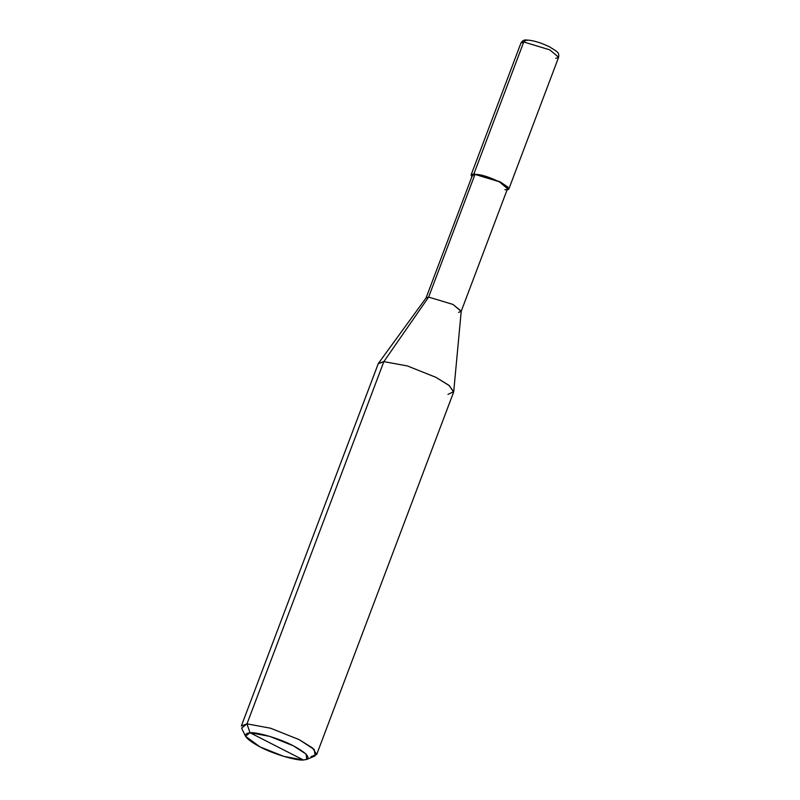 <?xml version="1.0" encoding="UTF-8"?>
<svg xmlns="http://www.w3.org/2000/svg" width="800" height="800" viewBox="0 0 800 800"><rect width="100%" height="100%" fill="white"/><g stroke="black" fill="none" stroke-linecap="round" stroke-linejoin="round"><path stroke-width="1.2" d="M473.92 173.87L499.97 181.74L508.06 187.22L506.98 190.15L508.79 189.17L499.97 181.74L473.92 173.87L471.11 174.93L471.81 176.86L473.92 173.87L474.99 174.41L473.92 173.87L523.75 41.99L520.94 43.05L523.75 41.99L473.92 173.87M527.58 40.29L525.36 40.22L523.75 41.99L526.32 40C524.12 39.69 522.33 40.71 520.94 43.05L471.11 174.93M555.8 58.36L558.62 57.29L549.81 49.86L523.75 41.99L549.81 49.86L558.62 57.29C559.12 52.34 558.41 52.41 549.64 46.91C540.64 42.55 532.87 40.25 526.32 40M504.9 189.69C517.79 189.73 486.24 173.61 474.99 174.41L428.64 297.09L383.86 361.62L246.98 723.86L250 732.72C257.08 731.85 280.96 739.07 293.42 745.84C308.47 754.09 311.8 758.82 303.42 760L250 732.72L245.52 736.27L260 746.89L283.78 756.38L303.42 760C296.34 760.87 272.46 753.66 260 746.89C244.96 738.63 241.62 733.91 250 732.72L303.42 760L306.78 759.42L306.09 754.11L293.42 745.84L269.64 736.35L250 732.72L246.98 723.86L241.35 725.99L378.23 363.74L383.86 361.62L378.47 363.29L426.12 297.87L428.64 297.09L426.01 298.08L472.36 175.41L474.99 174.41L473.68 177.89M245.52 736.27L241.6 728.12L246.98 723.86L383.86 361.62L428.64 297.09L474.99 174.41L499.31 181.76L507.53 188.7L461.18 311.37L452.95 304.43L428.64 297.09L452.95 304.43L461.23 311.14L453.71 391.72L448.84 385.24L435.97 377.35L407.43 365.96L383.86 361.62L407.43 365.96L435.97 377.35L449.37 385.67L453.59 392.22L316.71 754.47L312.49 747.92L299.08 739.6L270.55 728.21L246.98 723.86L270.55 728.21L299.08 739.6L314.28 749.53L315.12 755.9L306.78 759.42M458.55 312.36L461.18 311.37M447.96 394.35L453.71 391.72M311.08 756.59L316.71 754.47M558.62 57.29L508.79 189.17"/></g></svg>
